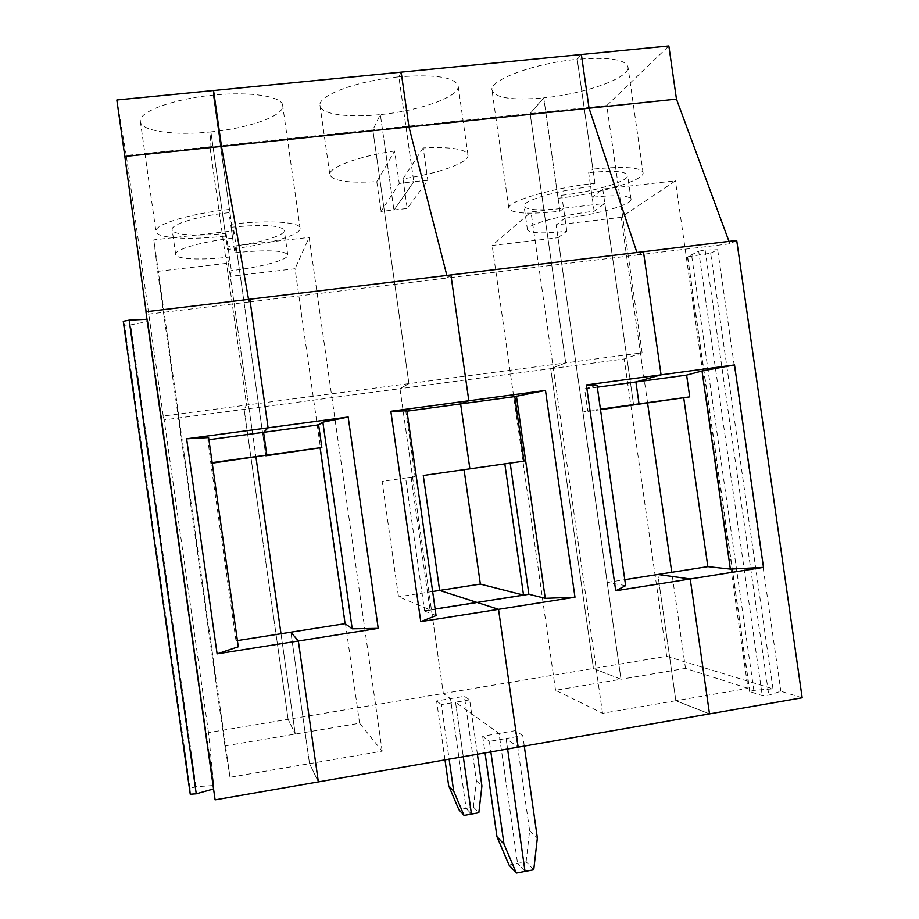 <?xml version="1.0" encoding="UTF-8"?>
<svg xmlns="http://www.w3.org/2000/svg" width="919" height="919" viewBox="0 0 919 919"><rect width="100%" height="100%" fill="white"/><g stroke="black" fill="none" stroke-linecap="round" stroke-linejoin="round"><path stroke-width="0.69" stroke-dasharray="4.59 3.45" d="M477.398 754.235L469.655 699.853L464.382 696.303L476.421 780.851L473.4 807.089L466.14 808.387L450.517 698.624L443.337 693.466L399.972 388.668L164.179 419.903L163.214 416.054L246.579 405.049L244.121 409.311L246.579 405.049L209.923 146.799L246.579 405.049L565.713 362.913L550.699 368.703L399.972 388.668L408.932 383.614L372.827 129.878L530.137 113.531L543.749 97.851C511.872 100.653 494.606 97.977 491.941 89.832C490.103 79.735 534.869 63.147 577.224 59.31L581.382 54.508L577.224 59.31L592.904 169.13L588.665 172.68L592.169 197.229L602.784 189.061L675.419 180.848L621.06 217.355L556.167 224.925L564.967 218.159L561.693 195.253L558.074 198.274C597.775 194.001 643.139 180.974 643.128 173.105C641.899 167.35 625.161 166.029 592.904 169.13M190.244 794.188L190.164 788.318L196.011 786.698L213.69 785.504L208.498 732.592L288.106 719.324L295.24 734.063L288.106 719.324L593.456 668.469L621.003 679.244L555.558 690.261L602.542 713.305L675.856 700.715L709.502 713.879L675.856 700.715L657.832 574.49L675.856 700.715L747.986 688.331L675.419 180.848M524.278 746.09L522.785 735.625L506.105 738.508L518.155 747.147L506.105 738.508L507.598 748.985L506.105 738.508L489.367 741.392L490.861 751.903M522.785 735.625L515.375 730.639L499.051 733.442L455.537 702.219L463.279 756.693L455.537 702.219L441.373 704.597L449.127 759.151M469.655 699.853L455.537 702.219L499.051 733.442L517.558 863.412L499.051 733.442L482.67 736.257L489.367 741.392M444.991 759.875L436.605 700.944L464.382 696.303M230.003 777.29L224.914 745.906L359.593 723.242L382.166 751.156L309.531 763.632L318.353 781.897L309.531 763.632L290.875 632.18L309.531 763.632L230.003 777.29L153.829 239.87L233.897 230.807L265.832 455.778L236.022 245.798L234.713 252.782L231.094 227.246L231.577 224.156L213.265 95.116C251.243 91.199 283.006 96.598 282.707 105.788C283.982 115.909 248.865 128.223 210.888 131.899L209.923 146.799L372.827 129.878L380.34 114.576C419.294 110.843 459.075 96.943 458.202 86.34C455.594 77.265 435.813 74.094 398.857 76.851L401.166 72.153L398.857 76.851L413.78 181.64L393.952 210.221L413.78 181.64L399.248 183.536L381.017 211.439L407.209 208.487L427.829 180.388L413.78 181.64L398.857 76.851C357.514 80.642 317.917 95.461 319.973 105.375C320.157 114.209 347.956 118.023 380.34 114.576L393.952 210.221L380.34 114.576L372.827 129.878L408.932 383.614L399.972 388.668L443.337 693.466L450.517 698.624L466.14 808.387L458.868 809.696M802.161 697.774L780.851 691.237L768.789 695.143L762.265 695.66L749.617 691.479L753.856 690.376L772.959 688.825L666.666 656.269L593.456 668.469L550.699 368.703L593.456 668.469L621.003 679.244L557.994 237.711L492.159 245.476L531.021 211.933L604.84 203.455L633.639 405.107L602.784 189.061M555.558 690.261L492.159 245.476M597.304 387.198L584.599 388.909L587.746 410.908L600.44 409.162M600.509 409.667L582.945 412.091L587.746 410.908M625.632 585.644L607.252 582.439L582.945 412.091M607.252 582.439L624.782 579.682M602.542 713.305L531.021 211.933M597.017 385.164L584.599 388.909M736.716 240.445L729.87 243.788L637.717 254.942L636.913 252.495L637.717 254.942L447.507 277.952L446.864 275.436L447.507 277.952L450.907 274.942L447.507 277.952L249.015 301.972L249.842 299.215L249.015 301.972L248.555 299.376L249.015 301.972L146.477 314.378L146.11 311.736M637.717 254.942L643.461 251.703L637.717 254.942M642.105 352.827L606.781 105.57L530.137 113.531L565.713 362.913L550.699 368.703L624.208 358.961L642.105 352.827L565.713 362.913L530.137 113.531L543.749 97.851L558.074 198.274M557.994 237.711L566.828 231.243C542.153 233.908 529.011 233.334 527.414 229.509C526.541 224.673 561.67 214.862 594.168 211.255L604.84 203.455M594.168 211.255L590.664 186.706C558.155 190.199 523.095 200.503 524.037 205.856C525.702 210.095 538.879 210.922 563.565 208.337L559.924 211.244C528.115 214.587 511.079 213.53 508.804 208.062C507.426 201.215 552.664 187.844 594.926 183.306L590.664 186.706M566.828 231.243L563.565 208.337M594.926 183.306L577.224 59.31C609.55 56.783 626.494 59.551 628.056 67.604L643.128 173.105M559.924 211.244L543.749 97.851C583.508 94.106 628.504 78.529 628.056 67.604M528.873 594.294L424.589 611.02L405.658 477.983L411.126 477.214L382.097 481.349L398.524 596.799L429.989 609.802L411.126 477.214M525.036 871.407L517.558 863.412L525.036 871.407M533.755 869.765L526.105 861.815L509.011 865.009M424.589 611.02L528.919 594.627M476.421 780.851L481.912 785.998M473.4 807.089L478.833 812.741M471.447 814.073L466.14 808.387L471.447 814.073M423.199 147.948L402.981 178.814C437.559 173.76 468.426 163.008 468.047 155.38C466.829 149.165 451.884 146.684 423.199 147.948L427.829 180.388M402.981 178.814L407.209 208.487M526.105 861.815L529.631 830.707L515.375 730.639M529.631 830.707L537.362 837.956M436.065 615.569L424.647 611.055M406.933 410.816L405.819 411.31L415.124 476.639L405.658 477.983M424.589 610.675L429.989 609.802M436.605 700.944L441.373 704.597M231.577 224.156C269.497 219.779 300.835 222.053 300.122 228.36C300.938 235.253 265.476 245.27 227.579 249.486L210.888 131.899C174.863 135.782 141.021 131.325 140.377 121.538C138.08 111.969 173.082 98.827 213.265 95.116L213.553 90.521L213.265 95.116L229.486 209.406C189.371 213.679 154.036 224.546 155.943 231.358C156.196 238.4 189.693 240.273 225.672 236.045L226.063 233.288L229.44 257.056L228.406 263.121L157.654 271.369L153.829 239.87M295.24 734.063L280.996 633.731L295.24 734.063M228.406 263.121L255.941 457.145L230.278 276.378L231.358 270.634L227.992 246.866L227.579 249.486M359.593 723.242L295.022 268.739L230.278 276.378M382.166 751.156L309.152 237.401L295.022 268.739M236.022 245.798L309.152 237.401M394.607 150.98C358.215 156.333 328.6 167.453 329.806 174.53C332.161 180.94 347.819 183.318 376.79 181.686L394.607 150.98L399.248 183.536M376.79 181.686L381.017 211.439M432.642 591.503L398.524 596.799M482.67 736.257L485.048 752.914M415.124 476.639L382.097 481.349M288.106 719.324L244.121 409.311L288.106 719.324M406.979 411.161L405.819 411.31M234.713 252.782C267.268 249.566 284.959 250.313 287.773 255.022C288.417 259.813 260.904 267.257 231.358 270.634M231.094 227.246C263.661 224.167 281.398 225.247 284.281 230.485C285.005 235.769 257.55 243.581 227.992 246.866M747.986 688.331L685.494 668.389L621.003 679.244L556.167 224.925M772.959 688.825L710.64 253.184L687.676 256.78L698.704 251.22L762.265 695.66M729.87 243.788L728.985 241.375M666.666 656.269L624.208 358.961M606.781 105.57L668.848 45.95M710.64 253.184L717.682 249.738L780.851 691.237M698.704 251.22L705.114 250.025L717.682 249.738M561.693 195.253C592.675 191.922 627.803 181.767 627.666 175.736C626.62 171.279 613.616 170.256 588.665 172.68M564.967 218.159C595.926 214.724 631.123 205.029 631.066 199.526C630.078 195.471 617.109 194.713 592.169 197.229M685.494 668.389L671.766 572.296M647.608 403.177L621.06 217.355M208.602 437.593L207.901 439.845L210.853 463.36L236.011 640.796L238.274 646.792M208.9 439.719L207.901 439.845M233.897 230.807L232.645 238.193L229.015 212.657L229.486 209.406M212.232 463.165L210.853 463.36M237.389 640.589L236.011 640.796M163.214 416.054L126.294 155.483L209.923 146.799L210.888 131.899L225.672 236.045M213.69 785.504L147.936 321.489L130.59 324.878L124.57 325.188L123.261 321.317M208.498 732.592L164.179 419.903M215.103 799.852L213.553 788.927M147.936 321.489L214.024 788.801M126.294 155.483L116.839 99.987M145.937 311.759L146.477 314.378M229.015 212.657C198.136 215.965 170.75 224.328 172.14 229.647C172.255 235.057 198.022 236.574 226.063 233.288M232.645 238.193C201.766 241.594 174.334 249.566 175.655 254.402C175.701 259.342 201.399 260.399 229.44 257.056M224.914 745.906L157.654 271.369M212.151 462.636L211.163 462.774M749.858 691.639L687.676 256.78M705.114 250.025L768.789 695.143M753.856 690.376L691.835 256.665M196.011 786.698L130.59 324.878M190.164 788.318L124.57 325.188M527.414 229.509L524.037 205.856M508.804 208.062L491.941 89.832M458.202 86.34L468.047 155.38M319.973 105.375L329.806 174.53M287.773 255.022L284.281 230.485M300.122 228.36L282.707 105.788M749.617 691.479L687.481 256.941M631.066 199.526L627.666 175.736M140.377 121.538L155.943 231.358M175.655 254.402L172.14 229.647"/><path stroke-width="1.38" d="M624.782 579.682L657.832 574.49L690.226 578.97L709.502 713.879L215.103 799.852L145.937 311.759L249.842 299.215L268.095 427.829L348.175 417.031L322.856 422.166L318.617 424.877L263.592 432.321L268.095 427.829L263.592 432.321L208.9 439.719M401.166 72.153L581.382 54.508L589.056 108.212L636.913 252.495L589.056 108.212L408.966 126.937L401.166 72.153L408.966 126.937L446.864 275.436L408.966 126.937L221.49 146.431L248.555 299.376L221.49 146.431L213.553 90.521L401.166 72.153M600.44 409.162L639.027 403.855L635.902 381.971L597.304 387.198M586.356 384.923L615.73 590.768L625.632 585.644L597.017 385.164L586.356 384.923L661.06 374.849L635.902 381.971L686.619 375.113L689.721 396.87L600.509 409.667M615.73 590.768L763.482 567.379L730.352 569.102L702.024 370.989L686.619 375.113M730.352 569.102L707.848 566.632L657.832 574.49L690.226 578.97L709.502 713.879L802.161 697.774L736.716 240.445L643.461 251.703L661.06 374.849L643.461 251.703L450.907 274.942L468.828 400.764L545.484 390.426L514.789 396.606L523.979 461.143L510.183 463.107L528.873 594.294M420.764 621.623L436.065 615.569L406.933 410.816L390.839 411.275L420.764 621.623L498.523 609.32L518.155 747.147L498.523 609.32L477.076 602.439L498.523 609.32L574.984 597.212L545.484 390.426M574.984 597.212L545.254 598.326L516.421 396.043M545.254 598.326L528.953 594.283L435.135 609.021L476.995 602.416L439.627 590.423L423.268 475.491L510.183 463.107M490.861 751.903L503.991 844.101L516.294 873.05L525.036 871.407L507.598 748.985L525.036 871.407L533.755 869.765L537.362 837.956L524.278 746.09M514.789 396.606L460.626 403.912L468.828 400.764L460.626 403.912L469.873 468.851L423.268 475.491L439.627 590.423L477.007 602.439L523.531 595.098L504.83 463.877M523.979 461.143L469.873 468.851L460.626 403.912L406.979 411.161M432.642 591.503L480.361 584.093L523.531 595.098M480.361 584.093L464.072 469.678M477.398 754.235L481.912 785.998L478.833 812.741L471.447 814.073L463.279 756.693L471.447 814.073L464.049 815.406L453.664 791.018L448.679 785.756L458.868 809.696L464.049 815.406M444.991 759.875L448.679 785.756M449.127 759.151L453.664 791.018M423.268 475.491L469.873 468.851L423.268 475.491M390.839 411.275L468.828 400.764L450.907 274.942L249.842 299.215L268.095 427.829L186.614 438.811L217.102 653.857L238.274 646.792L208.602 437.593L186.614 438.811M217.102 653.857L298.353 641.002L290.875 632.18L298.353 641.002L378.214 628.366L352.218 628.803L322.856 422.166M378.214 628.366L348.175 417.031M280.996 633.731L255.941 457.145L280.996 633.731M321.834 447.53L265.832 455.778L266.832 455.112L263.592 432.321L266.832 455.112L321.834 447.53L318.617 424.877M237.389 640.589L345.084 623.656L320.168 448.3M352.218 628.803L345.084 623.656M485.048 752.914L496.972 836.704L509.011 865.009L516.294 873.05M298.353 641.002L318.353 781.897L298.353 641.002M213.553 90.521L221.49 146.431L124.846 156.471L116.839 99.987L213.553 90.521M503.991 844.101L496.972 836.704M763.482 567.379L734.522 364.946L661.06 374.849L635.902 381.971L639.027 403.855L689.721 396.87M581.382 54.508L589.056 108.212L676.464 99.126L668.848 45.95L581.382 54.508M728.985 241.375L676.464 99.126M734.522 364.946L702.024 370.989M707.848 566.632L683.77 398.203M671.766 572.296L647.608 403.177M212.151 462.636L266.832 455.112L212.232 463.165M190.244 794.211L123.261 321.305L190.244 794.211L196.252 793.798L213.553 788.927M123.261 321.305L129.154 320.168L147.006 319.284M146.11 311.736L124.846 156.471M129.154 320.168L196.252 793.798"/></g></svg>
